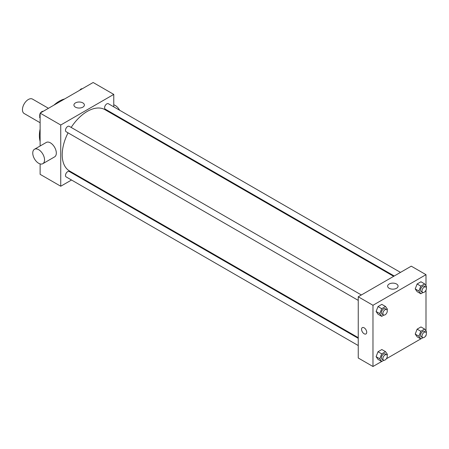 <?xml version="1.0" encoding="UTF-8"?>
<svg xmlns="http://www.w3.org/2000/svg" width="449" height="449" viewBox="0 0 449 449"><rect width="100%" height="100%" fill="white"/><g stroke="black" fill="none" stroke-linecap="round" stroke-linejoin="round"><path stroke-width="0.67" d="M48.453 108.299L32.508 99.094A8.329 4.81 120 0 0 26.087 101.322A8.329 4.81 120 0 0 22.45 109.708A8.329 4.81 120 0 0 24.173 113.524L40.124 122.729M40.124 141.407A28.119 16.231 -60 0 1 40.124 129.026M53.908 105.15A28.119 16.231 -60 0 1 64.628 98.96M71.52 180.015L60.744 186.234L40.124 174.33L40.124 163.913M40.124 146.004L40.124 113.109L93.145 82.498L113.765 94.402L113.765 106.851M78.356 176.07L77.772 176.406M68.057 132.842A35.409 20.441 120 0 0 62.215 154.776A35.409 20.441 120 0 0 69.55 170.985L358.246 337.659M393.655 276.331L104.954 109.657A35.409 20.441 120 0 0 71.178 127.432M113.765 114.063L113.765 114.742M60.744 186.234L60.744 125.013L113.765 94.402M400.486 272.386L108.372 103.736A3.126 1.802 120 0 0 105.964 104.572A3.126 1.802 120 0 0 104.6 107.721A3.126 1.802 120 0 0 105.251 109.146L394.239 275.995M358.246 338.338L69.258 171.49A3.126 1.802 120 0 0 66.85 172.326A3.126 1.802 120 0 0 65.487 175.469A3.126 1.802 120 0 0 66.132 176.9L358.246 345.55M358.246 300.381L66.132 131.731A3.126 1.802 -60 0 1 66.132 128.128A3.126 1.802 -60 0 1 69.258 126.321L361.366 294.971M60.744 125.013L40.124 113.109M75.46 107.165A5.225 3.014 180 0 1 73.928 105.032A5.225 3.014 180 0 1 79.153 102.018A5.225 3.014 180 0 1 84.378 105.032A5.225 3.014 180 0 1 81.151 107.816A5.225 3.014 180 0 1 75.46 107.165M34.483 149.259L46.269 142.456A8.329 4.81 60 0 1 52.69 144.69A8.329 4.81 60 0 1 56.321 153.075A8.329 4.81 60 0 1 54.598 156.886L42.818 163.689A8.329 4.81 60 0 1 34.483 158.879A8.329 4.81 60 0 1 34.483 149.259A8.329 4.81 60 0 1 40.904 151.493A8.329 4.81 60 0 1 44.541 159.878A8.329 4.81 60 0 1 42.818 163.689M120.371 118.558A8.329 4.81 -120 0 0 120.658 118.048M119.608 110.224A8.329 4.81 -120 0 0 113.765 104.825M381.65 361.49L372.973 366.502L358.246 357.999L358.246 296.778L411.267 266.167L425.994 274.67L425.994 285.833M425.994 335.302L425.994 335.891L425.484 336.183M420.764 338.911L386.365 358.768M417.127 291.637L415.213 288.915L417.127 283.987L420.954 281.776L417.127 283.987L415.213 288.915L417.127 291.637L420.808 293.764L418.895 291.042L420.808 286.114L424.636 283.903L426.55 286.625L426.219 287.483M378.013 359.391L376.099 356.669L378.013 351.741L381.835 349.53L378.013 351.741L376.099 356.669L378.013 359.391L381.695 361.518L379.781 358.796L381.695 353.863L385.517 351.657L387.431 354.379L387.1 355.238M425.994 290.133L425.994 331.003M372.973 366.502L372.973 305.281L425.994 274.67M417.127 336.806L415.213 334.084L417.127 329.156L420.954 326.945L417.127 329.156L415.213 334.084L417.127 336.806L420.808 338.933L418.895 336.211L420.808 331.283L424.636 329.072L426.55 331.794L426.219 332.653M378.013 314.221L376.099 311.499L378.013 306.572L381.835 304.36L378.013 306.572L376.099 311.499L378.013 314.221L381.695 316.349L379.781 313.626L381.695 308.699L385.517 306.487L387.431 309.209L387.1 310.068M372.973 305.281L358.246 296.778M389.16 288.28A5.225 3.014 180 0 1 387.633 286.148A5.225 3.014 180 0 1 392.858 283.128A5.225 3.014 180 0 1 398.078 286.148A5.225 3.014 180 0 1 394.856 288.931A5.225 3.014 180 0 1 389.16 288.28M366.715 332.277A3.643 2.105 60 0 1 365.957 333.944A3.643 2.105 60 0 1 362.315 331.839A3.643 2.105 60 0 1 362.315 327.63A3.643 2.105 60 0 1 365.121 328.606A3.643 2.105 60 0 1 366.715 332.277M365.957 333.944A3.643 2.105 60 0 1 362.315 331.839A3.643 2.105 60 0 1 362.315 327.63M383.856 315.097L381.695 316.349M386.64 309.563L385.169 308.71A3.126 1.802 120 0 0 382.761 309.552A3.126 1.802 120 0 0 381.397 312.695A3.126 1.802 120 0 0 382.043 314.126L383.519 314.974A3.126 1.802 120 0 0 386.64 313.172A3.126 1.802 120 0 0 386.64 309.563A3.126 1.802 120 0 0 384.232 310.399A3.126 1.802 120 0 0 382.868 313.542A3.126 1.802 120 0 0 383.519 314.974M379.781 313.626L376.099 311.499M381.695 308.699L378.013 306.572M385.517 306.487L381.835 304.36M422.975 292.512L420.808 293.764M425.759 286.978L424.288 286.125A3.126 1.802 120 0 0 421.88 286.967A3.126 1.802 120 0 0 420.517 290.11A3.126 1.802 120 0 0 421.162 291.541L422.632 292.389A3.126 1.802 120 0 0 425.759 290.587A3.126 1.802 120 0 0 425.759 286.978A3.126 1.802 120 0 0 423.351 287.815A3.126 1.802 120 0 0 421.987 290.958A3.126 1.802 120 0 0 422.632 292.389M418.895 291.042L415.213 288.915M420.808 286.114L417.127 283.987M424.636 283.903L420.954 281.776M383.856 360.266L381.695 361.518M386.64 354.732L385.169 353.879A3.126 1.802 120 0 0 382.761 354.716A3.126 1.802 120 0 0 381.397 357.864A3.126 1.802 120 0 0 382.043 359.29L383.519 360.143A3.126 1.802 120 0 0 386.64 358.341A3.126 1.802 120 0 0 386.64 354.732A3.126 1.802 120 0 0 384.232 355.569A3.126 1.802 120 0 0 382.868 358.712A3.126 1.802 120 0 0 383.519 360.143M379.781 358.796L376.099 356.669M381.695 353.863L378.013 351.741M385.517 351.657L381.835 349.53M422.975 337.682L420.808 338.933M425.759 332.148L424.288 331.295A3.126 1.802 120 0 0 421.88 332.137A3.126 1.802 120 0 0 420.517 335.28A3.126 1.802 120 0 0 421.162 336.711L422.632 337.558A3.126 1.802 120 0 0 425.759 335.757A3.126 1.802 120 0 0 425.759 332.148A3.126 1.802 120 0 0 423.351 332.984A3.126 1.802 120 0 0 421.987 336.127A3.126 1.802 120 0 0 422.632 337.558M418.895 336.211L415.213 334.084M420.808 331.283L417.127 329.156M424.636 329.072L420.954 326.945M40.124 117.997L39.568 117.206L40.124 115.769M41.454 112.34L45.349 110.089M40.124 117.526L39.568 117.206M40.124 113.698A3.126 1.802 120 0 0 39.708 115.421A3.126 1.802 120 0 0 39.899 116.347M43.143 111.318A3.126 1.802 120 0 0 40.635 112.817M80.573 89.755L84.468 87.51M82.257 88.734A3.126 1.802 120 0 0 79.754 90.232"/></g></svg>
